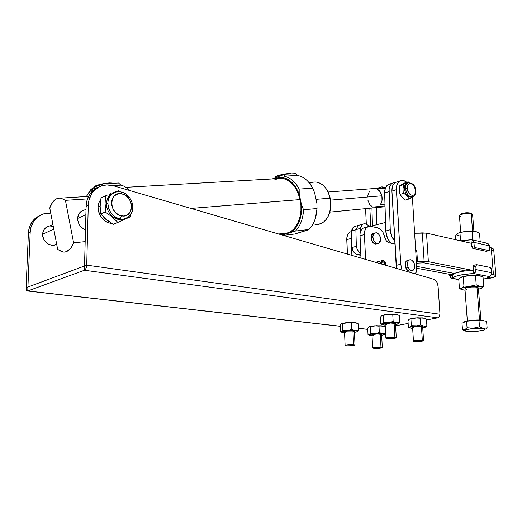 <?xml version="1.0" encoding="UTF-8"?>
<svg xmlns="http://www.w3.org/2000/svg" width="522" height="522" viewBox="0 0 522 522"><rect width="100%" height="100%" fill="white"/><g stroke="black" fill="none" stroke-linecap="round" stroke-linejoin="round"><path stroke-width="0.78" d="M407.806 260.315L407.075 260.498C404.974 261.946 404.57 264.465 405.862 268.054L408.165 267.486C406.873 263.891 407.277 261.365 409.378 259.917C411.186 259.362 412.739 260.347 414.044 262.866C415.342 266.468 414.925 268.993 412.804 270.435C411.016 270.97 409.47 269.985 408.165 267.486L405.862 268.054C407.16 270.546 408.706 271.531 410.494 270.996L412.08 270.611L410.638 270.298L409.261 269.202L408.165 267.486L407.401 264.341L407.897 261.483L409.476 259.878L410.873 259.786L412.302 260.517L414.429 263.864L414.781 267.01L414.324 268.83L413.378 270.096L412.08 270.611M408.126 182.746C406.299 183.529 405.424 185.421 405.509 188.422L407.232 188.344C406.592 180.677 415.212 183.098 415.473 190.582L414.579 187.124L412.608 184.455L410.207 183.457L408.191 184.488L407.408 186.165L407.382 189.525L408.706 192.872L410.135 194.517L412.543 195.489L413.966 194.993L414.997 193.669L415.473 190.582C416.178 198.197 407.519 195.939 407.232 188.344L405.509 188.422C405.411 185.708 406.149 183.875 407.702 182.928L408.596 182.628M407.623 182.974L406.618 183.294C405.059 184.233 404.328 186.067 404.419 188.781L404.002 188.768L403.741 193.244L407.016 195.926L409.222 198.915L405.535 200.083L402.286 197.427L400.061 194.438L403.741 193.244L407.016 195.926L409.222 198.915L405.535 200.083L401.04 195.959L400.061 194.438L399.389 191.391L399.552 185.871L403.225 184.644L399.552 185.871L404.498 183.033L408.165 181.806L409.209 182.556L408.165 181.806L403.225 184.644L404.002 188.768L403.741 193.244L400.061 194.438L399.291 190.321L399.552 185.871L404.498 183.033L408.165 181.806L403.225 184.644L404.002 188.768L405.509 188.422L404.419 188.781C404.361 185.454 405.398 183.522 407.538 182.987M404.968 185.193L403.252 184.631M409.222 198.915L413.574 196.389L409.222 198.915M412.126 196.938C408.191 197.721 405.62 195 404.419 188.781C405.587 194.928 408.132 197.662 412.041 196.983L412.217 196.924M406.618 183.294L407.702 182.928C412.615 182.622 415.303 185.238 415.773 190.778C416.419 192.54 415.532 194.484 413.13 196.637C409.222 197.316 406.677 194.575 405.509 188.422C406.534 194.217 408.935 197.009 412.726 196.807M366.333 224.219L365.563 208.643L366.333 224.219M369.844 208.226L370.757 226.28L369.844 208.226M416.745 267.225L412.367 197.179L416.745 267.225L415.564 273.978L416.425 271.551L416.745 267.225M399.904 180.919L395.454 182.426C392.975 183.933 391.794 186.83 391.924 191.117L396.394 189.643C396.257 185.336 397.425 182.426 399.904 180.919C402.057 179.875 404.335 180.325 406.749 182.282L403.663 180.573L402.142 180.358L399.389 181.238L397.373 183.737L396.42 187.476L400.739 264.23L396.165 265.378L391.924 191.117L396.394 189.643L400.739 264.23L396.165 265.378L396.609 268.445L391.924 191.117L392.29 186.98L392.916 185.238L394.939 182.746L396.929 181.93M402.057 270.037L400.739 264.23L402.057 270.037M407.173 260.458L406.025 261.352L405.294 262.918L405.477 267.049L407.617 270.403L409.77 271.172L411.068 270.65M408.576 260.374L407.858 260.315M385.106 187.718L382.228 186.889L380.721 187.046L378.587 188.207L381.484 186.909L385.106 187.718M376.284 207.593L376.76 224.78L376.284 207.593M371.964 208.017L372.434 225.935L371.964 208.017M390.247 229.739L385.791 231.031C386.13 236.198 387.99 240.277 391.369 243.252L389.784 241.706L387.389 237.888L385.791 231.031L390.247 229.739L389.04 191.548L384.642 193.003L385.791 231.031L384.642 193.003L389.04 191.548C389.014 187.352 390.228 184.52 392.688 183.052L395.356 182.485L393.758 182.628L391.193 184.24L389.529 187.372L389.131 189.362L390.247 229.739C390.502 234.221 392.015 237.986 394.776 241.033L391.859 236.623L390.247 229.739M392.688 183.052L388.296 184.534C385.836 186.008 384.623 188.827 384.642 193.003L384.734 190.83L385.836 187.117L387.996 184.71L389.817 184.025M490.308 275.955L488.527 277.208L489.982 276.627L490.308 275.955M493.675 249.157L491.202 247.8L493.414 274.422L491.47 274.043L493.414 274.422L495.9 275.766C495.743 276.582 494.066 277.352 490.882 278.063L488.037 277.521L490.882 278.063L484.031 279.029L492.677 277.619L495.169 276.621L495.887 275.616L493.688 249.327L491.202 247.8L493.414 274.422L495.887 275.616M428.379 261.698L426.5 233.112L422.291 232.871L424.138 261.496L428.379 261.698L472.319 270.298L428.379 261.698L424.138 261.496L422.291 232.871L414.625 233.256L426.5 233.112L428.379 261.698M416.941 261.855L424.138 261.496L416.941 261.855M385.53 222.437L370.47 226.28L385.53 222.437M359.952 234.221L360.297 228.342L362.797 224.036L365.387 223.834L370.098 226.241L365.08 223.755L362.855 224.003L361.909 224.662L360.297 228.342L359.958 235.82M416.582 263.166L423.877 262.807L465.565 270.872L423.877 262.807L416.582 263.166M355.097 226.385L354.02 226.718L351.508 230.998L355.88 229.673L358.386 225.38L359.462 225.054L358.386 225.38L355.88 229.673L360.297 228.342L351.508 230.998L351.939 247.565C352.768 251.467 354.595 253.836 357.42 254.658L360.859 255.304L356.493 254.371L354.719 253.163L353.231 251.245L351.939 247.565L356.337 246.319C356.976 249.588 358.444 251.845 360.754 253.092C358.444 251.845 356.976 249.588 356.337 246.319L355.88 229.673L356.337 246.319L351.939 247.565L351.41 243.324L351.508 230.998L352.363 228.316L354.079 226.685M491.202 247.8L489.505 247.415L491.202 247.8M471.262 243.278L426.5 233.112L471.262 243.278M491.946 250.86L492.977 250.292M452.346 274.859L416.778 268.249L452.346 274.859M454.388 273.443L416.693 266.35L454.388 273.443M357.42 254.658L360.78 253.738L357.42 254.658M56.689 244.283C50.934 247.859 42.054 241.562 42.634 234.182L42.882 232.342L44.39 229.125L47.026 226.913L49.094 226.189L45.786 227.709C43.835 229.302 42.784 231.461 42.634 234.182L53.799 229.151L42.634 234.182L42.739 236.081L43.985 239.755L46.438 242.789L47.998 243.918L51.476 245.177L53.27 245.262L56.598 244.335M82.111 210.81L80.642 211.795L78.496 214.686L77.661 218.411L85.895 214.705L77.661 218.411L77.791 220.415L79.103 224.297L80.244 226.033L83.259 228.74L85.497 229.778C80.525 227.736 77.915 223.945 77.661 218.411C77.798 215.54 78.855 213.283 80.845 211.632L83.761 210.183M380.734 334.889L381.621 334.465L380.303 334.021L380.988 347.241L382.306 347.639C380.916 348.311 378.15 348.572 374 348.422L380.055 348.252L381.889 347.9L382.306 347.639L381.993 347.404L376.649 347.241L372.767 347.9L374 348.422L372.656 348.017C374.052 347.345 376.825 347.084 380.988 347.241L380.303 334.021C376.153 333.839 373.387 334.113 372.003 334.85L372.003 334.902M353.59 331.946L354.321 331.359L352.963 331.033C348.722 330.831 345.91 331.111 344.533 331.868L345.107 345.414C346.491 344.716 349.309 344.448 353.57 344.618L352.963 331.033L347.548 331.092L344.54 331.933M355.019 345.009L354.412 331.522L352.963 331.033L353.57 344.618L355.025 345.062C353.642 345.76 350.83 346.021 346.588 345.858L352.833 345.688L354.934 345.172L354.647 344.794L347.274 344.788L345.192 345.303L346.588 345.858L345.107 345.414M106.018 203.619L106.534 203.639C106.847 198.308 109.17 194.765 113.489 192.996L110.592 194.628C108.034 196.807 106.677 199.809 106.534 203.639L107.878 203.025C108.021 199.195 109.379 196.187 111.943 194.008L116.171 191.998L111.943 194.008C109.503 195.933 108.145 198.941 107.878 203.025C107.897 213.126 116.445 218.809 120.086 218.927L121.489 215.854C108.426 213.981 108.922 190.634 121.861 193.851L120.889 191.933L121.861 193.851C134.643 195.907 134.363 218.685 121.489 215.854L120.086 218.927C122.435 219.573 125.117 218.972 128.131 217.126C125.802 218.829 123.12 219.429 120.086 218.927C112.563 216.734 108.491 211.436 107.878 203.025L106.534 203.639C105.94 213.883 117.659 223.057 125.339 218.594C117.659 223.057 105.94 213.883 106.534 203.639L106.018 203.619L105.176 212.004L112.237 216.95L117.868 222.411L130.578 216.695L130.957 214.111L130.578 216.695L113.281 224.329L106.305 219.468L100.635 214.007L100.159 206.281L100.994 197.982L105.522 195.88L106.018 203.619L105.176 212.004L100.635 214.007L100.159 206.281L100.994 197.982L105.522 195.88L106.018 203.619M107.401 195.078L105.522 195.88L107.401 195.078M110.99 193.564L109.228 194.308L110.99 193.564M114.279 192.187L112.68 192.853L114.279 192.187M117.143 191.006L115.76 191.574L117.143 191.006M120.249 191.633L118.435 190.478L120.249 191.633M99.904 206.314L100.328 203.162L99.904 206.314L98.051 207.156L99.904 206.314L100.211 209.753L99.904 206.314M100.779 199.365L98.802 202.914L98.051 207.156C98.893 216.597 103.584 222.085 112.126 223.612L108.145 222.737L105.751 221.517L101.627 217.739L100.061 215.325L98.912 212.689L98.051 207.156L99.128 202.079L100.779 199.365M108.857 221.413L103.656 217.132L105.418 219.025L108.857 221.413M421.619 327.438L422.637 326.824L421.443 326.478C417.085 326.27 414.142 326.576 412.608 327.411L413.437 341.12C414.977 340.364 417.933 340.07 422.305 340.246L421.443 326.478L416.014 326.537L412.615 327.464M423.538 340.605L422.676 326.935L421.443 326.478L422.305 340.246L423.544 340.657C422.004 341.414 419.055 341.708 414.696 341.532L421 341.362L423.009 340.977L423.531 340.69L423.283 340.435L417.835 340.24L413.953 340.814L413.483 341.231L414.696 341.532L413.437 341.12M385.888 338.184L385.138 324.071L390.502 323.04L395.422 323.49L394.117 323.125L394.9 337.297L396.27 337.754C394.743 338.537 391.748 338.837 387.285 338.647L393.784 338.471L395.787 338.067L396.27 337.767L395.957 337.493L390.254 337.284L386.352 337.884L385.954 338.328L387.285 338.647L385.888 338.184C387.422 337.401 390.423 337.108 394.9 337.297L394.117 323.125C389.653 322.896 386.658 323.209 385.138 324.071L385.145 324.136M385.04 264.621L384.231 264.83L385.04 264.621L384.101 262.338L382.378 261.809C383.768 261.587 384.662 262.527 385.04 264.621L385.04 265.065L385.04 264.621M381.399 264.002L382.365 261.816L381.621 262.625L381.399 264.002M380.525 263.747L381.954 260.628C384.029 260.289 385.34 261.666 385.902 264.765L384.949 261.94L382.991 260.504L381.158 261.3L380.525 263.747M374.803 232.923L373.002 233.451L371.083 236.995L372.884 236.473L374.803 232.923C378.196 232.505 380.127 234.796 380.59 239.781L378.646 243.363C375.266 243.754 373.347 241.458 372.884 236.473L371.083 236.995C371.54 241.967 373.465 244.263 376.845 243.872L377.856 243.585M84.525 265.985L27.927 287.041L27.764 290.963L84.407 270.259L85.999 268.432L86.724 265.15L439.981 314.264L438.069 286.089L436.712 281.75L435.413 280.183L433.919 279.335L113.424 185.767L106.534 184.918L100.002 186.4L94.469 190.125L91.611 193.701L88.91 200.337L88.283 205.322L86.724 265.15L84.531 265.966L84.407 270.259L84.525 265.985L26.107 287.7L26.524 290.284L27.412 291.015L27.764 290.963L30.198 232.212L28.403 233.047L26.107 287.7L27.92 287.028L30.198 232.212L30.863 227.625L33.538 221.485L37.969 216.747L43.691 213.857L50.738 213.087C45.668 212.78 41.199 214.164 37.336 217.237C32.951 220.969 30.57 225.961 30.198 232.212L28.403 233.047L28.619 230.724L29.747 226.307L31.744 222.339L36.168 217.615L40.096 215.371L35.535 218.105C31.157 221.83 28.782 226.809 28.403 233.047L26.107 287.7L27.229 290.982L340.298 326.237L27.764 290.963L84.407 270.259L437.756 317.846L426.52 319.966L437.756 317.846L84.407 270.259C85.752 269.509 86.521 267.806 86.724 265.15L88.283 205.322L86.117 206.327L84.525 265.985M439.981 314.264L439.42 316.606L437.756 317.846C439.217 317.376 439.961 316.182 439.981 314.264L86.724 265.15L84.531 265.966L86.117 206.327L88.283 205.322C88.577 198.51 90.991 193.127 95.519 189.173C100.694 185.062 106.664 183.927 113.424 185.767L433.919 279.335C436.248 280.314 437.632 282.565 438.069 286.089L439.981 314.264M408.132 323.444L395.604 325.813L408.132 323.444M53.277 226.411L50.373 226.039M367.775 329.343L358.32 328.273L367.775 329.343M357.002 323.183L354.79 322.609L358.105 323.712L358.412 330.256L358.105 323.712L355.632 322.759L353.133 322.603L351.521 322.935L351.808 329.526L347.332 330.615L342.804 330.263L342.523 323.692L341.355 323.738L340.253 325.199L340.527 331.718L341.688 331.711L342.804 330.263L342.523 323.692L349.074 322.465L354.001 322.531L356.872 323.098M340.572 331.738L340.253 325.199L340.788 324.312L341.649 323.594L346.986 322.596L342.706 323.235L348.135 322.55L351.521 322.935L351.808 329.526L355.156 330.609L358.412 330.256L357.224 331.698M425.149 318.433L423.316 317.937L426.461 319.066L426.885 325.702L426.461 319.066L422.533 317.885L420.249 318.25L420.667 324.932L416.034 326.035L411.329 325.689L410.931 319.027L409.398 319.099L417.685 317.781L424.901 318.296M383.344 324.886L385.197 325.128L382.13 324.534L381.908 324.208L382.639 323.673L388.42 322.655L383.618 322.302L383.252 315.445L381.823 315.542L384.962 314.662L390.169 314.153L395.239 314.237L398.051 314.87M398.071 314.883L396.041 314.322L399.369 315.503L399.754 322.328L396.511 322.668L398.71 323.516L395.539 324.632L397.953 324.018M368.917 326.922L376.597 325.708L384.009 326.302L381.301 325.793L379.005 326.165L379.331 332.579L382.495 333.623L385.562 333.271L384.623 334.432L385.562 333.271L385.223 326.896L385.562 333.271L382.495 333.623L384.623 334.348L381.667 335.333L384.296 334.654C385.053 334.204 384.453 333.858 382.495 333.623L379.331 332.579L374.946 333.63L370.503 333.29L370.189 326.889L374.555 325.832L379.005 326.165L379.331 332.579L374.946 333.63L382.495 333.623L370.503 333.29L370.189 326.889L369.55 326.746L367.723 328.331L368.03 334.667L369.295 334.674L370.503 333.29L369.295 334.674L374.946 333.63L368.03 334.667L367.723 328.331L368.304 327.47L369.23 326.785L374.555 325.832L368.917 326.922M93.353 190.217L98.227 187.287L93.999 189.695L89.451 194.739L86.743 201.348L86.117 206.327C86.417 199.528 88.831 194.164 93.353 190.217L95.519 189.173M385.223 326.896L382.091 325.839L385.223 326.896M370.398 335.561L371.188 335.692M371.194 335.692L369.237 335.268L369.295 334.674L369.491 335.378L371.984 335.731M382.306 347.593L381.621 334.471L376.923 333.956L372.003 334.863L372.656 348.017M372.075 334.993L373.347 335.3M381.301 325.793L374.555 325.832L379.005 326.165L381.301 325.793M380.59 239.781L380.179 241.647L378.62 243.376L376.421 243.35L374.966 242.319L373.347 239.657L372.891 237.523L373.028 235.487L374.261 233.275L376.329 232.714L378.528 233.973L380.127 236.623L380.59 239.781M377.615 227.84C381.184 228.982 383.553 232.062 384.707 237.06L382.972 232.329L379.957 228.917L377.615 227.84L370.907 226.359L377.615 227.84M364.402 234.515C364.323 230.652 365.465 228.042 367.814 226.705L370.907 226.359L368.284 226.502L366.118 228.101L364.754 230.913L364.402 234.515L359.932 235.833L364.402 234.515L365.615 259.395L364.402 234.515M364.793 227.612L363.358 228.042C361.002 229.386 359.86 231.977 359.932 235.833L360.989 258.044L359.978 233.973L360.859 230.711L362.659 228.473L363.821 227.846M416.51 263.44L417.391 260.21L416.876 251.976L417.391 260.21L416.51 263.44M415.597 248.824L416.876 251.976L415.597 248.824M389.099 242.776L394.945 243.989L389.099 242.776C386.9 242.097 385.432 240.192 384.707 237.06L386.345 240.851L389.099 242.776M366.444 227.696L365.1 227.585M376.812 243.885L375.377 244.074L373.869 243.435L371.547 240.172L371.227 236.009L371.932 234.385L373.093 233.412M376.147 262.285L377.249 262.794M385.021 325.082L382.535 324.71L382.254 323.849L388.42 322.655L396.511 322.668L393.157 321.506L388.42 322.655L396.511 322.668C398.58 322.948 399.186 323.353 398.325 323.868M394.997 323.973L395.337 323.81M385.203 324.227L386.528 324.586M380.832 323.901L380.479 317.108L381.823 315.542L380.479 317.108L380.832 323.901L382.254 323.849L383.618 322.302L382.254 323.849L380.832 323.901L381.667 324.306M399.408 322.837L399.754 322.328L399.408 322.837M381.823 315.542L387.97 314.296L381.823 315.542M399.754 322.328L399.369 315.503L396.041 314.322L392.772 314.635L393.157 321.506L396.511 322.668L399.754 322.328M387.97 314.296L392.772 314.635L393.157 321.506L388.42 322.655L383.618 322.302L383.252 315.445L387.97 314.296L396.041 314.322L387.97 314.296M426.885 325.702L425.763 326.942L426.885 325.702L425.391 326.041L426.885 325.702M425.371 327.183L422.735 327.875L425.808 326.844L423.831 326.041L425.391 326.041L423.831 326.041C425.776 326.309 426.291 326.687 425.371 327.183L425.104 327.287M420.667 324.932L423.035 325.898L420.667 324.932L416.034 326.035L423.831 326.041L411.329 325.689L410.931 319.027L415.538 317.918L420.249 318.25L420.667 324.932M409.398 319.099L407.969 320.606L408.361 327.209L409.881 327.177L411.329 325.689L409.881 327.177L416.034 326.035L408.361 327.209L407.969 320.606L408.308 320.116L409.75 318.955L415.538 317.918L409.398 319.099M410.729 328.155L412.674 328.403L409.92 327.966L409.476 327.516L409.881 327.177L410.044 328.012L412.315 328.345M412.654 327.529L413.868 327.868M408.361 327.209L409.15 327.601M422.533 317.885L415.538 317.918L420.249 318.25L422.533 317.885M343.019 332.644L344.572 332.847L341.525 332.188L342.465 331.385L350.484 330.452L357.237 331.072L357.231 331.698L354.458 332.436L357.231 331.698L358.412 330.256L355.156 330.609L351.808 329.526L347.332 330.615L355.156 330.609C357.231 330.863 357.922 331.222 357.231 331.698L356.917 331.829M344.637 332.044L346.014 332.364M340.527 331.718L347.332 330.615L342.804 330.263L341.688 331.711L341.975 332.423L344.572 332.821M353.955 322.557L346.986 322.596L351.521 322.935L353.955 322.557M121.861 193.851L117.998 193.91L114.677 195.633L113.378 197.055L111.78 200.742L111.695 205.061L113.144 209.355L115.897 212.943L119.525 215.279L123.46 216.004L127.1 215.025L129.893 212.506L130.839 210.784L131.648 206.745L130.957 202.425L128.862 198.464L125.671 195.456L121.861 193.851M132.503 207.763C132.379 211.795 130.918 214.914 128.131 217.126C137.449 210.405 131.74 193.845 121.124 191.985C117.724 191.306 114.664 191.979 111.943 194.008L110.592 194.628M113.281 224.329L117.868 222.411L112.237 216.95L105.176 212.004L100.635 214.007L106.305 219.468L113.281 224.329M351.443 231.598L350.236 231.996C347.874 233.327 346.725 235.892 346.771 239.696L351.117 238.417L351.887 255.388L351.117 238.417L346.771 239.696L347.411 254.077L346.83 237.856L347.724 234.639L349.538 232.42L350.706 231.794M351.117 238.417L351.143 236.818L351.117 238.417M473.898 231.135L472.612 214.79L471.209 213.811L472.56 231.018L471.209 213.811L472.221 214.209L470.263 213.009L471.209 213.811L470.263 213.009L471.255 213.465M481.747 288.203L483.763 286.219L480.083 286.474L476.221 284.862L461.742 288.157L463.927 285.997L463.249 276.928L460.933 277.293L469.298 275.42L479.216 275.557L469.298 275.42L461.572 276.986L460.371 277.684L458.779 279.485L459.438 288.451L460.411 288.992L459.438 288.451L461.742 288.157L461.07 288.705L461.422 289.456L465.037 290.225L462.068 289.73C460.782 289.292 460.672 288.764 461.742 288.157C463.34 287.354 466.133 286.761 470.133 286.363L463.927 285.997L461.742 288.157L459.438 288.451L458.779 279.485L459.823 278.187L463.177 276.451L469.298 275.42L476.071 275.218L480.612 275.942M478.302 287.981L476.951 287.133L479.529 320.038L476.951 287.133C471.079 286.728 467.066 287.237 464.919 288.666L466.518 287.766L471.131 287.028L476.044 287.015L478.354 287.831L480.892 320.103M482.295 320.247L482.328 320.658L482.295 320.247C477.004 319.405 463.738 320.88 464.045 322.263L466.466 321.141L471.483 320.351L479.281 320.025L484.357 320.939L482.295 320.247M483.385 328.221L482.954 328.625C485.192 328.945 485.623 329.408 484.259 330.002C479.327 331.346 473.519 331.803 466.844 331.372L465.298 331.065C460.822 329.858 476.462 327.666 482.954 328.625L484.351 328.286L482.419 328.031L483.385 328.221M485.29 328.214L484.351 328.286L485.29 328.214M487.098 327.77L486.204 328.038L487.098 327.77L486.53 328.403L487.098 327.77L486.569 321.252L487.098 327.77M485.949 328.938L486.53 328.403L485.949 328.938M479.522 233.249L480.194 241.634L479.522 233.249L475.731 231.455L472.045 231.448L472.704 239.905L472.045 231.448L475.731 231.455L479.522 233.249M458.238 233.08L465.918 231.2L459.373 232.773L459.947 232.766L460.554 240.844L472.032 239.735L473.323 240.622L473.917 242.319L471.242 243.004L470.988 239.748L472.227 239.794L473.917 242.319L474.185 245.784L471.51 246.456L471.242 243.004L473.917 242.319L489.375 245.855L489.662 249.568L489.153 250.606L475.359 247.65L488.781 250.638L486.106 251.291L472.678 248.315L471.51 246.456L472.678 248.315L475.359 247.65L474.23 246.11L473.917 242.319L489.375 245.855L489.656 249.262L489.134 250.612L486.106 251.291L472.678 248.315L475.359 247.65L474.185 245.784L471.51 246.456L470.988 239.748L460.561 240.844L459.947 232.766L465.918 231.2L472.045 231.448L467.294 231.076L475.731 231.455L465.918 231.2L457.951 233.236M457.265 233.758L455.569 235.833L455.856 239.781L455.569 235.833L457.677 233.412C456.385 234.417 456.913 235.22 459.269 235.82M467.053 327.764L466.564 321.213L462.003 323.242L462.479 329.715L464.815 329.695L467.053 327.764L473.323 328.221L479.496 326.772L482.419 328.031L479.496 326.772L478.981 320.195L479.496 326.772L474.903 328.031L471.744 328.279L467.053 327.764L464.815 329.695L462.479 329.715L462.003 323.242L466.564 321.213L467.053 327.764M464.43 330.641L463.451 330.224M486.569 321.252L478.981 320.195L466.564 321.213L478.981 320.195L486.569 321.252M482.954 328.625L484.716 329.036L484.958 329.597L484.494 329.904L477.499 331.255L469.833 331.568L464.691 330.713L467.092 329.499L472.116 328.743L482.954 328.625M473.611 273.548L462.479 274.65L455.478 276.36L452.47 278.311L458.799 279.459L452.483 278.311C454.59 275.857 461.637 274.272 473.611 273.548L473.356 270.252C461.389 270.977 454.349 272.588 452.241 275.074L452.47 278.311L451.445 278.278L449.657 275.655L452.241 275.061L452.47 278.311L450.577 277.769L449.657 275.655L452.241 275.068L455.243 273.097L463.973 271.088L473.356 270.252L473.611 273.548L489.153 276.543L473.604 273.554L475.444 272.145L476.057 269.626C476.051 271.668 475.235 272.973 473.611 273.548M483.209 279.244L486.863 278.095L489.16 276.536C488.572 277.495 486.589 278.396 483.209 279.244M480.808 276.027L483.046 277.195L479.216 275.557L475.509 275.76L476.221 284.862L470.133 286.363L480.083 286.474C482.426 286.937 482.889 287.57 481.467 288.366L478.472 289.318L482.191 287.818L481.93 287.054L480.083 286.474L483.763 286.219L483.046 277.195L483.763 286.219L482.06 287.987M491.587 272.686L476.057 269.626L473.356 270.252L473.082 266.742L475.783 266.116L476.495 264.667L490.158 267.414L491.176 268.608L491.587 272.686L476.057 269.626L475.783 266.116L476.057 269.626L473.356 270.239L473.082 266.742L475.783 266.116L476.697 264.68L490.158 267.414L491.3 269.241L491.587 272.686C491.587 274.696 490.778 275.975 489.16 276.536L490.987 275.166L491.587 272.686M449.566 274.344L449.657 275.655L449.566 274.344M473.819 265.293L473.082 266.742L473.819 265.293M460.411 288.992L461.376 289.442L460.411 288.992M470.133 286.363L480.083 286.474L476.221 284.862L475.509 275.76L469.298 275.42L463.249 276.928L463.927 285.997L470.133 286.363M464.939 288.79L466.361 289.371M486.484 251.258L488.97 250.651M487.248 243.265L488.775 244.192L489.375 245.855L487.28 243.272M486.439 243.324L486.967 243.252M471.242 243.004L470.205 243.037L471.236 242.991M460.717 214.183L464.436 212.943L470.263 213.009C466.577 212.461 463.432 212.819 460.828 214.092L460.521 214.418M460.88 216.734C459.412 216.33 459.079 215.782 459.882 215.11C463.007 213.583 466.779 213.152 471.209 213.811C465.435 213.165 461.513 213.811 459.445 215.743L459.451 215.847M94.228 187.17L95.676 185.806L101.934 183.933L109.522 182.922L113.718 183.268C109.613 182.504 103.995 183.189 96.87 185.317L97.02 186.08L96.87 185.317L94.26 187.339M275.146 177.552L275.035 177.115L276.06 176.403L281.051 174.746L287.276 173.63L291.217 173.859C290.858 172.795 281.28 174.224 276.999 175.992L277.156 176.749L276.999 175.992L275.029 177.604M279.609 178.361L283.335 178.576L287.028 179.862L292.183 183.711L295.158 187.418L297.625 191.874L300.13 199.574L190.993 208.415L300.13 199.574C296.901 187.033 290.871 179.966 282.043 178.38L277.958 178.615M316.273 224.388C325.715 225.282 333.323 211.345 330.204 198.177L316.025 199.339L330.204 198.177C327.692 188.572 322.922 183.176 315.882 182.002L312.645 182.204M295.661 173.624L284.797 174.198L272.203 178.942L284.797 174.198L295.661 173.624L297.377 175.438L283.851 176.182L284.797 174.198L283.851 176.182C290.043 177.317 295.145 181.617 299.165 189.081L312.671 188.142C308.672 180.782 303.569 176.547 297.377 175.438L283.851 176.182C290.043 177.317 295.145 181.617 299.165 189.081L312.671 188.142L314.642 192.866L316.939 203.619L317.024 208.513L303.556 209.753L301.54 204.957L299.217 194.021L299.165 189.081L299.217 194.021L294.917 185.812L292.15 182.589L289.084 180.09L285.808 178.387L282.441 177.519L279.074 177.506L274.768 178.798C284.979 175.098 293.129 180.175 299.217 194.021L301.54 204.957C302.036 217.452 298.675 226.509 291.465 232.14L295.517 231.037L308.939 229.51C313.813 224.453 316.508 217.452 317.024 208.513L303.556 209.753C303.06 218.822 300.378 225.922 295.517 231.037L308.939 229.51L306.799 230.378L294.767 234.013L283.289 235.357L294.767 234.013L308.939 229.51C311.823 226.613 313.99 222.816 315.438 218.118L317.024 208.513L316.939 203.619L314.642 192.866L312.671 188.142C308.672 180.782 303.569 176.547 297.377 175.438L295.661 173.624M282.441 235.115L291.465 232.14L296.026 227.579L297.892 224.571L300.568 217.393L301.318 213.381L301.54 204.957L303.556 209.753C303.06 218.822 300.378 225.922 295.517 231.037L283.387 234.737L279.655 234.189L283.387 234.737L282.441 235.115M274.455 179.92L277.776 178.655M282.807 233.823C294.643 234.998 304.156 216.839 300.13 199.574L300.907 205.087L300.933 210.634L300.202 215.991L298.747 220.943L296.633 225.289L293.958 228.871L290.819 231.54L285.547 233.66M283.707 233.836L279.153 233.138M313.122 223.775L315.64 224.336M318.57 224.238L321.408 223.331L324.038 221.641L326.354 219.22L328.266 216.173L330.57 208.65L330.57 200.252L328.26 192.318L325.219 187.437L322.713 184.938L319.953 183.163L317.037 182.165L314.081 181.995M312.626 182.211L309.624 183.359M317.03 205.322L316.939 203.619M120.863 185.147L112.791 185.597L120.863 185.147C123.897 185.78 126.8 187.555 129.573 190.484C126.8 187.555 123.897 185.78 120.863 185.147L118.566 183.007L103.193 183.822L118.566 183.007L120.863 185.147M90.352 190.047L87.539 194.543L90.352 190.047L92.061 188.618L96.557 186.269L103.193 183.822L102.051 185.662L103.193 183.822L98.56 185.46L93.288 187.861L90.776 190.021M97.327 187.679L93.712 188.683L90.867 190.595L88.322 193.401L86.391 196.52L89.771 191.659C92.035 189.264 94.554 187.94 97.327 187.679M73.602 242.821C71.064 249.281 67.579 252.367 63.136 252.074L57.668 249.431L49.76 207.984C52.285 201.003 55.952 197.721 60.761 198.138L65.433 200.344L87.461 198.902L65.433 200.344L73.602 242.821L70.542 248.465L66.575 251.584L64.382 252.1L62.125 251.898L57.668 249.431L49.76 207.984L52.631 202.249L56.467 198.836L58.634 198.145L60.885 198.164L65.433 200.344L73.602 242.821L85.177 241.634L73.602 242.821M377.099 189.055L385.269 188.435L377.099 189.055L380.088 191.672L381.876 195.802C381.08 192.546 379.487 190.302 377.099 189.055M330.55 200.128L381.876 195.802L330.55 200.128M380.499 204.585C382.058 202.027 382.522 199.104 381.876 195.802L382.019 200.474L380.499 204.585L384.982 204.161L380.499 204.585M367.964 200.383L369.707 204.467L372.656 207.097L385.034 205.903M367.69 196.918L368.036 194.667L369.289 191.691M407.075 260.498L409.378 259.917M377.138 188.318L379.644 187.47M354.02 226.718L362.797 224.036M86.039 209.25L80.845 211.632M52.905 224.44L45.786 227.709M381.954 260.628L375.553 262.298M27.529 291.015L340.298 326.302M358.32 328.331L367.775 329.402M35.535 218.105L37.336 217.237M384.231 326.426L383.663 326.146M367.814 226.705L363.358 228.042M395.48 323.633L396.27 337.695M397.992 314.851L397.542 314.635M425.065 318.4L424.667 318.211M341.558 332.214L341.199 332.031M357.178 323.275L356.546 322.955M126.761 217.7L128.131 217.126M350.236 231.996L351.437 231.631M464.215 330.556L464.802 330.837M467.34 320.952L464.919 288.666M458.792 279.616L451.869 278.356M476.345 264.706L473.643 265.339M463.601 271.146L463.556 270.487M487.678 243.369L472.227 239.794M459.882 215.11L460.828 214.092M460.678 232.166L459.445 215.743M125.887 187.313L282.043 178.38M308.887 182.446L315.882 182.002M88.525 196.383L60.761 198.138M91.291 189.186L89.771 191.659M385.562 187.685L328.11 192.005M329.832 212.121L385.06 206.738"/></g></svg>
